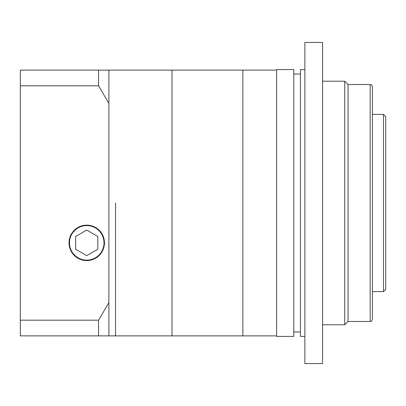 <?xml version="1.0" encoding="UTF-8"?>
<svg xmlns="http://www.w3.org/2000/svg" width="406" height="406" viewBox="0 0 406 406"><rect width="100%" height="100%" fill="white"/><g stroke="black" fill="none" stroke-linecap="round" stroke-linejoin="round"><path stroke-width="0.61" d="M276.633 70.126L171.997 70.126L171.997 335.874L98.556 335.874L98.556 320.182L108.884 302.653L108.884 103.347L98.556 85.818L98.556 70.126L108.884 70.126L108.884 103.347M115.527 203L115.527 335.874L115.527 203M276.633 335.874L242.864 335.874L242.864 70.126L242.864 335.874L171.997 335.874L171.997 70.126L108.884 70.126M86.737 260.134A17.275 17.275 0 0 0 104.012 242.864A17.275 17.275 0 0 0 86.737 225.589A17.275 17.275 0 0 0 69.462 242.864A17.275 17.275 0 0 0 86.737 260.134M86.737 225.147A17.717 17.717 0 0 0 69.02 242.864A17.717 17.717 0 0 0 86.737 260.576A17.717 17.717 0 0 0 104.454 242.864A17.717 17.717 0 0 0 86.737 225.147M98.556 335.874L20.3 335.874L20.3 70.126L98.556 70.126M20.3 85.818L98.556 85.818M20.3 320.182L98.556 320.182M108.884 302.653L108.884 335.874M75.663 249.254L86.737 255.648L97.81 249.254L97.81 236.47L86.737 230.075L75.663 236.47L75.663 249.254M293.797 336.427L293.797 69.573L276.633 69.573L276.633 336.427L293.797 336.427M385.7 203L385.7 289.366L383.487 291.584L383.487 114.416L385.7 116.634L385.7 203M372.414 203L372.414 319.263C370.856 322.907 371.054 320.694 370.196 321.476L370.196 84.524C371.054 85.306 370.856 83.093 372.414 86.737L372.414 203M370.196 84.524L348.054 84.524L348.054 321.476L344.73 324.8L344.73 81.2L322.587 81.2M322.587 203L322.587 363.553L304.87 363.553L304.87 42.447L322.587 42.447L322.587 203M304.87 336.427L300.44 336.427L300.44 69.573L304.87 69.573M300.44 331.996L293.797 331.996M383.487 291.584L372.414 291.584M348.054 321.476L370.196 321.476M344.73 324.8L322.587 324.8M348.054 84.524L344.73 81.2M383.487 114.416L372.414 114.416M300.44 74.004L293.797 74.004"/></g></svg>
